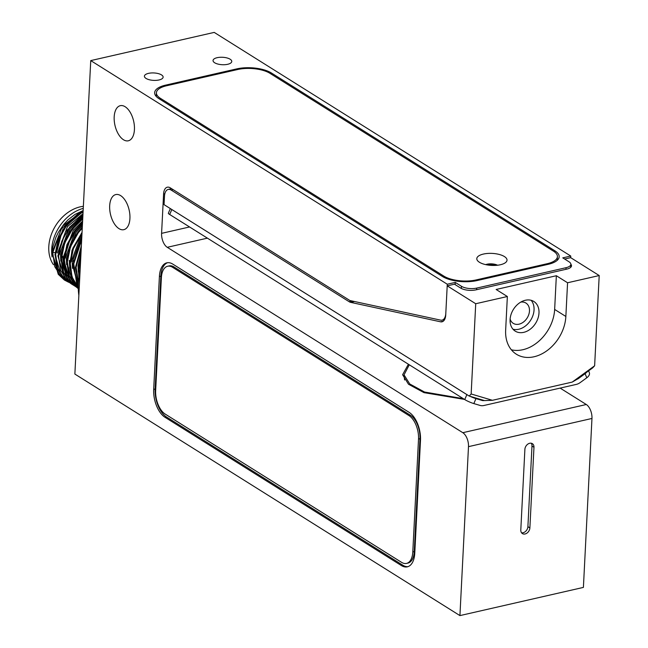 <?xml version="1.0" encoding="UTF-8"?>
<svg xmlns="http://www.w3.org/2000/svg" width="648" height="648" viewBox="0 0 648 648"><rect width="100%" height="100%" fill="white"/><g stroke="black" fill="none" stroke-linecap="round" stroke-linejoin="round"><path stroke-width="0.97" d="M53.468 264.724A36.021 26.941 -57.9 0 1 48.794 246.653A36.021 26.941 -57.9 0 1 83.365 206.315M52.099 256.981A37.309 27.913 -57.9 0 1 51.686 249.375A37.309 27.913 -57.9 0 1 83.26 208.389M83.074 212.001L74.293 217.355M61.536 233.377L56.619 252.469L55.801 252.534M82.993 213.694L67.473 226.614L57.591 253.076M82.871 215.978L69.417 227.829L59.535 254.299M82.814 217.193L70.397 228.444L60.507 254.915L60.791 261.055M82.612 221.098L73.313 230.275L63.431 256.746L63.707 262.886M82.466 223.957L75.257 231.498L65.375 257.961M82.393 225.472L76.237 232.106L66.347 258.576L66.631 264.716M81.956 234.074L81.097 235.159L71.215 261.63M81.859 236.058L72.195 262.238L72.471 268.385M81.065 251.61L78.035 265.899L78.311 272.047M80.563 261.63L80.06 271.423M62.459 256.13L64.411 269.033M64.994 268.547L68.728 275.87M69.271 260.407L69.741 267.81M59.065 274.874L52.043 252.526L55.064 252.59M83.147 210.56L75.103 214.35L67.967 219.891L63.99 224.127L58.352 232.34L55.866 237.419L52.844 247.042L52.043 252.526L58.239 274.29L64.338 280.001L68.72 282.293M79.834 275.991L79.258 275.627L79.931 273.999M78.853 295.342A62.338 46.632 -57.9 0 1 79.258 275.627M483.408 254.065A15.131 6.01 2.9 0 0 477.795 260.95A15.131 6.01 2.9 0 0 500.418 264.74A15.131 6.01 2.9 0 0 505.796 262.367A15.131 6.01 2.9 0 0 501.528 255.174A15.131 6.01 2.9 0 0 483.408 254.065M497.543 265.226A7.914 3.143 2.9 0 0 487.077 264.214A7.914 3.143 2.9 0 0 485.716 264.627M496.692 265.316A7.914 3.143 2.9 0 0 487.053 264.676A7.914 3.143 2.9 0 0 486.551 264.797M547.236 264.538L547.285 263.687A23.223 9.226 2.9 0 0 557.418 256.673A23.223 9.226 2.9 0 0 553.4 251.116L269.957 73.321A23.223 9.226 2.9 0 0 237.719 69.514L166.544 85.763A23.223 9.226 2.9 0 0 156.403 92.777A23.223 9.226 2.9 0 0 160.421 98.334L443.872 276.129A23.223 9.226 2.9 0 0 476.102 279.936L476.053 280.778M476.102 279.936L547.285 263.687M463.28 398.658L424.537 392.024L409.771 383.972L404.028 374.86L409.277 364.784M588.595 370.842L589.332 372.649A7.039 4.115 157.8 0 1 586.78 377.792L585.104 373.694L578.494 378.497A5.451 4.082 -57.9 0 1 576.979 379.283M586.78 377.792L580.171 382.595A10.911 8.157 -57.9 0 1 576.315 384.402L483.862 405.51A10.911 8.157 -57.9 0 1 480.095 405.437L473.834 403.583A7.039 0.956 -156.8 0 1 464.746 399.573L169.687 214.496A7.039 0.956 -156.8 0 1 168.35 213.241L170.343 208.591M585.104 373.694A7.039 4.115 -22.2 0 0 586.691 372.227M484.161 400.496L484.113 400.513A5.451 4.082 -57.9 0 1 482.234 400.472L475.964 398.617L473.834 403.583M464.746 399.573L466.876 394.608L171.817 209.531L169.687 214.496M466.876 394.608A7.039 0.956 23.2 0 0 467.483 394.972M470.108 396.325A7.039 0.956 23.2 0 0 475.964 398.617M171.315 209.199A7.039 0.956 23.2 0 0 171.817 209.531M538.99 313.008A17.504 13.098 122.1 0 0 533.839 301.474A17.504 13.098 122.1 0 0 518.789 303.442A17.504 13.098 122.1 0 0 510.081 319.61A17.504 13.098 122.1 0 0 515.241 331.136A17.504 13.098 122.1 0 0 530.291 329.168A17.504 13.098 122.1 0 0 538.99 313.008M531.133 300.299A17.504 13.098 -57.9 0 1 534.049 309.906A17.504 13.098 -57.9 0 1 512.997 329.208M475.721 303.734L447.201 285.841L445.727 314.969A10.992 5.848 77.1 0 1 441.993 321.805A10.992 5.848 77.1 0 1 440.543 321.805L350.706 302.373A10.992 5.848 77.1 0 1 349.191 301.733L171.177 190.075A10.992 5.848 -102.9 0 0 168.221 189.435A10.992 5.848 -102.9 0 0 164.487 196.271L164.057 204.647L469.217 396.058L471.153 393.976L492.44 400.302L572.2 382.093L594.629 365.788L599.206 275.546L567.567 282.763L565.858 316.467A36.458 27.273 122.1 0 1 547.73 350.139A36.458 27.273 122.1 0 1 516.383 354.229A36.458 27.273 122.1 0 1 505.651 330.213L507.36 296.517L475.721 303.734L471.153 393.976M511.353 349.79A36.458 27.273 122.1 0 0 554.648 309.436L556.349 275.732L567.567 282.763M556.349 275.732L496.141 289.478L507.36 296.517M564.635 259.03L570.677 257.653L599.206 275.546M570.856 264.222A10.992 4.366 -177.1 0 1 566.7 269.139L475.907 289.867A10.992 4.366 -177.1 0 1 460.647 288.06L454.467 284.189L447.201 285.841M594.629 365.788L592.693 367.861L576.59 379.566L572.2 382.093M492.44 400.302L484.493 400.594L469.217 396.058M148.505 73.362A9.372 3.718 2.9 0 0 144.415 76.189A9.372 3.718 2.9 0 0 149.315 79.745A9.372 3.718 2.9 0 0 159.035 79.963A9.372 3.718 2.9 0 0 163.126 77.136A9.372 3.718 2.9 0 0 158.233 73.58A9.372 3.718 2.9 0 0 148.505 73.362M123.468 139.741A18.006 9.574 77.1 0 1 114.283 121.063A18.006 9.574 77.1 0 1 120.301 105.681A18.006 9.574 77.1 0 1 125.145 106.734A18.006 9.574 77.1 0 1 134.33 125.412A18.006 9.574 77.1 0 1 128.312 140.794A18.006 9.574 77.1 0 1 123.468 139.741M217.137 57.688A9.372 3.718 2.9 0 0 213.046 60.523A9.372 3.718 2.9 0 0 217.947 64.079A9.372 3.718 2.9 0 0 227.667 64.298A9.372 3.718 2.9 0 0 231.757 61.471A9.372 3.718 2.9 0 0 226.865 57.907A9.372 3.718 2.9 0 0 217.137 57.688M118.965 228.623A18.006 9.574 77.1 0 1 109.779 209.944A18.006 9.574 77.1 0 1 115.798 194.562A18.006 9.574 77.1 0 1 120.641 195.615A18.006 9.574 77.1 0 1 129.827 214.294A18.006 9.574 77.1 0 1 123.809 229.676A18.006 9.574 77.1 0 1 118.965 228.623M510.122 319.067A11.964 8.951 122.1 0 0 513.24 323.336A11.964 8.951 122.1 0 0 519.04 324.17A11.964 8.951 122.1 0 0 528.792 314.523A11.964 8.951 122.1 0 0 525.949 303.07A11.964 8.951 122.1 0 0 520.749 302.122M464.43 399.379L423.995 392.648L408.507 384.248L402.602 374.722L408.402 364.233M554.785 252.096L554.858 250.784L271.407 72.989L271.342 74.196M554.858 250.784A24.98 9.923 -177.1 0 1 559.175 256.762A24.98 9.923 -177.1 0 1 548.273 264.303L477.09 280.56A24.98 9.923 -177.1 0 1 442.414 276.461L158.971 98.666A24.98 9.923 -177.1 0 1 154.645 92.688A24.98 9.923 -177.1 0 1 165.556 85.147L165.507 86.014M494.44 265.445A6.156 2.446 2.9 0 0 488.778 265.154M236.69 69.749L236.731 68.891A24.98 9.923 -177.1 0 1 271.407 72.989M462.81 432.694L586.294 404.506A10.992 5.848 77.1 0 1 591.964 418.462L468.488 446.65A10.992 5.848 -102.9 0 0 462.81 432.694L167.257 247.309A10.992 5.848 77.1 0 1 161.587 233.353L163.579 194.044A10.992 5.848 77.1 0 1 167.314 187.199A10.992 5.848 77.1 0 1 170.27 187.839L349.912 300.526L440.624 320.144A10.992 5.848 -102.9 0 0 442.074 320.144A10.992 5.848 -102.9 0 0 445.808 313.3L447.282 284.229L455.269 282.406L461.449 286.286A10.992 4.366 2.9 0 0 476.709 288.093L476.628 289.705M455.155 284.626L455.269 282.406M570.677 257.653L570.758 256.041L214.221 32.4L90.744 60.596L74.868 374.066L459.926 615.6L583.403 587.404L591.964 418.462M212.09 74.52L212.05 75.379M521.551 532.786A5.5 4.115 122.1 0 0 527.901 526.662L531.984 446.035A5.5 4.115 122.1 0 0 531.239 443.224M533.968 447.274A5.5 4.115 122.1 0 0 532.348 443.653A5.5 4.115 122.1 0 0 527.618 444.277A5.5 4.115 122.1 0 0 524.888 449.348L520.798 529.975A5.5 4.115 122.1 0 0 522.418 533.596A5.5 4.115 122.1 0 0 527.148 532.98A5.5 4.115 122.1 0 0 529.878 527.901L533.968 447.274L531.984 446.035M468.488 446.65L459.926 615.6M586.294 404.506L560.131 388.095M565.971 269.301L566.052 267.689L476.709 288.093M566.052 267.689A10.992 4.366 2.9 0 0 570.856 264.368A10.992 4.366 2.9 0 0 568.952 261.743L562.772 257.864L570.758 256.041M408.029 566.635A21.992 11.688 77.1 0 1 402.845 565.226L166.479 416.964A21.992 11.688 77.1 0 1 155.131 389.051L160.85 276.17A21.992 11.688 77.1 0 1 167.605 262.699M172.781 264.101L409.155 412.371A21.992 11.688 77.1 0 1 420.495 440.284L414.777 553.157A21.992 11.688 77.1 0 1 407.309 566.846A21.992 11.688 77.1 0 1 401.396 565.558L165.021 417.296A21.992 11.688 77.1 0 1 153.681 389.383L159.4 276.502A21.992 11.688 77.1 0 1 166.868 262.821A21.992 11.688 77.1 0 1 172.781 264.101M90.744 60.596L447.282 284.229M236.731 68.891L165.556 85.147M408.993 415.595L410.443 415.263L174.077 266.992L172.619 267.324A18.476 9.817 -102.9 0 0 167.654 266.247A18.476 9.817 -102.9 0 0 161.376 277.749L155.658 390.623A18.476 9.817 -102.9 0 0 165.183 414.072L401.558 562.334A18.476 9.817 -102.9 0 0 406.531 563.412A18.476 9.817 -102.9 0 0 412.8 551.918L418.519 439.036A18.476 9.817 -102.9 0 0 408.993 415.595L172.619 267.324M167.654 266.247L169.104 265.915A18.476 9.817 77.1 0 1 174.077 266.992M412.8 551.918L414.258 551.586L419.969 438.704L418.519 439.036M414.258 551.586A18.476 9.817 77.1 0 1 407.981 563.08L406.531 563.412M410.443 415.263A18.476 9.817 77.1 0 1 419.969 438.704M64.055 279.32L61.722 277.409L54.788 266.733L52.755 252.777L61.236 229.109L78.773 213.119M83.098 211.507L66.614 225.423L58.814 239.46L55.671 254.607L57.713 268.572L64.646 279.239L66.979 281.151M82.92 215.055L69.538 227.254L61.73 241.291L58.595 256.438L60.629 270.402L67.562 281.078L72.325 284.513M82.717 218.984L72.455 229.084L64.654 243.121L61.511 258.269L63.553 272.233L70.486 282.909L72.819 284.82M82.499 223.325L75.379 230.915L67.57 244.952L64.436 260.099L66.477 274.064L73.402 284.739L75.735 286.651M82.255 228.161L78.295 232.745L70.494 246.783L67.352 261.93L69.393 275.894L76.326 286.57L78.27 288.19M81.98 233.612L73.41 248.621L70.276 263.76L72.058 276.996L78.254 287.429M81.664 239.914L73.192 265.599L78.27 285.622M81.275 247.593L76.116 267.43L78.44 282.147M80.717 258.617L79.04 269.26L79.275 275.57M83.13 210.827L66.023 225.05L58.215 239.088L55.08 254.235L57.121 268.199L64.047 278.867L67.141 281.297M82.766 218.149L71.863 228.712L64.055 242.749L60.92 257.896L62.961 271.86L69.887 282.536L72.981 284.966M82.547 222.402L74.779 230.542L66.979 244.579L63.836 259.726L65.877 273.691L72.811 284.367L75.897 286.797M82.312 227.132L77.703 232.373L69.895 246.41L66.76 261.557L68.801 275.522L75.727 286.197L78.27 288.255M82.037 232.446L72.819 248.249L69.676 263.388L71.62 277.069L78.262 287.655M81.729 238.545L72.6 265.218L78.262 286.1M81.356 245.867L75.524 267.057L78.376 283.038M80.854 255.79L78.44 268.888L78.991 277.263M52.156 252.396L62.483 226.144L83.138 210.713M443.815 277.255L443.872 276.129M160.421 98.334L160.356 99.533M173.121 189.629L171.177 190.075M349.191 301.733L352.269 301.036M354.48 301.514L350.706 302.373M440.543 321.805L443.297 321.173M554.648 309.436L565.858 316.467M527.901 526.662L529.878 527.901M207.392 238.148L167.257 247.309M161.587 233.353L189.564 226.962M164.835 193.752L163.579 194.044M402.845 565.226L401.396 565.558M166.479 416.964L165.021 417.296M155.131 389.051L153.681 389.383M160.85 276.17L159.4 276.502M461.344 288.457L461.449 286.286M83.138 210.689L81.348 211.604L62.718 229.7L54.95 254.688L61.609 276.696L71.636 284.124M82.968 214.172L65.399 231.927L57.891 255.871L64.735 278.778L74.561 285.954M82.766 218.02L79.048 220.944L66.209 237.605L60.823 257.515L67.611 280.552L77.485 287.785M82.555 222.272L71.304 235.483L63.723 259.702L70.243 282.034L78.278 288.652M82.312 227.003L71.175 243.097L66.647 261.606L73.183 283.889L78.278 288.716M82.045 232.3L71.993 250.314L69.595 267.454L73.823 282.374L78.27 288.109M81.737 238.391L73.135 259.257L76.723 284.172L78.254 286.546M81.373 245.673L75.387 267.519L78.351 283.484M80.87 255.466L78.343 268.531L78.918 277.733M557.418 256.673L557.231 260.326M156.403 92.777L156.217 96.431M404.595 379.971L404.028 374.86M168.221 189.435L171.582 188.665M212.301 75.314L212.341 74.463M570.856 264.368L570.702 267.332M231.279 70.98L231.32 70.13M444.593 319.569L442.074 320.144"/></g></svg>
